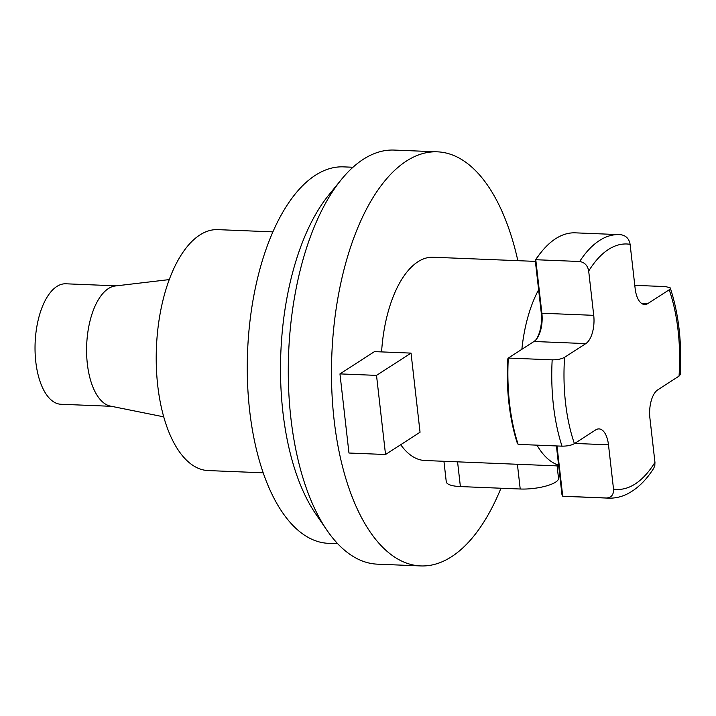 <?xml version="1.0" encoding="UTF-8"?>
<svg xmlns="http://www.w3.org/2000/svg" width="716" height="716" viewBox="0 0 716 716"><rect width="100%" height="100%" fill="white"/><g stroke="black" fill="none" stroke-linecap="round" stroke-linejoin="round"><path stroke-width="1.07" d="M400.709 444.708A101.726 47.757 92.3 0 0 424.91 460.513L558.695 465.955M535.389 261.385L433.162 257.241A101.726 47.757 92.3 0 0 381.583 351.905M535.881 339.849A24.111 11.322 92.3 0 0 541.242 312.731L538.62 289.774A101.726 47.757 92.3 0 0 521.866 349.31M536.964 445.146A101.726 47.757 92.3 0 0 558.605 465.158L556.413 445.934M500.958 488.223A207.219 97.278 -87.7 0 1 420.623 565.926A207.219 97.278 -87.7 0 1 331.83 354.93A207.219 97.278 -87.7 0 1 437.44 151.837A207.219 97.278 -87.7 0 1 517.847 260.678M339.957 373.895L348.969 453.022L385.53 454.508L420.05 432.231L411.038 353.104L374.477 351.619L339.957 373.895L376.518 375.381L385.53 454.508M420.623 565.926L377.413 564.163A207.219 97.278 -87.7 0 1 327.024 530.377A207.219 97.278 -87.7 0 1 341.264 179.671A207.219 97.278 -87.7 0 1 394.23 150.074L437.44 151.837M327.024 530.377L315.747 513.954A188.38 88.435 -87.7 0 1 282.91 412.139A188.38 88.435 -87.7 0 1 328.698 195.128L341.264 179.671M352.97 167.258L343.608 166.873A188.38 88.435 92.3 0 0 249.669 410.787A188.38 88.435 92.3 0 0 328.322 543.319L337.684 543.704M411.038 353.104L376.518 375.381M272.966 231.877L217.879 229.639A120.565 56.6 92.3 0 0 157.753 385.745A120.565 56.6 92.3 0 0 208.096 470.564L263.175 472.802M163.722 416.846L110.416 406.097A60.278 28.3 -87.7 0 1 87.352 363.943A60.278 28.3 -87.7 0 1 115.294 285.97L169.298 279.589M116.35 285.845L65.863 283.796A60.278 28.3 92.3 0 0 35.8 361.849A60.278 28.3 92.3 0 0 60.967 404.263L111.463 406.312M557.003 445.961L562.722 496.215L561.971 494.711L558.605 465.158M538.62 289.774L535.255 260.23A130.357 61.2 -87.7 0 1 540.598 252.918L541.609 251.674A131.86 61.907 92.3 0 0 535.783 259.72L579.656 261.501A131.86 61.907 -87.7 0 1 619.188 234.624L575.315 232.843A131.86 61.907 92.3 0 0 541.609 251.674M518.133 444.385L517.131 442.577A130.357 61.2 -87.7 0 1 508.915 403.09A130.357 61.2 -87.7 0 1 507.617 359.137L508.297 358.063A131.86 61.907 92.3 0 0 509.559 403.582A131.86 61.907 92.3 0 0 518.133 444.385L562.006 446.166A131.86 61.907 -87.7 0 1 553.432 405.363A131.86 61.907 -87.7 0 1 552.179 359.844C557.469 359.835 561.604 358.993 564.584 357.311L585.831 343.599A22.608 10.615 92.3 0 0 593.725 315.335L588.686 271.06C587.72 265.573 584.703 262.387 579.656 261.501M535.255 260.23L535.783 259.72L541.878 313.232A22.608 10.615 -87.7 0 1 536.382 339.268A22.608 10.615 -87.7 0 1 533.984 341.487L508.297 358.063L552.179 359.844M621.076 234.767C626.115 235.645 629.131 238.831 630.107 244.326L635.155 288.602A22.608 10.615 92.3 0 0 644.588 304.506A22.608 10.615 92.3 0 0 647.962 303.495L669.209 289.783L670.265 288.763L670.158 287.814L665.665 286.597L634.779 285.344M670.328 288.109C678.723 313.93 682.017 342.803 680.2 374.719L679.045 376.106L657.798 389.817A22.608 10.615 92.3 0 0 649.904 418.081L654.952 462.357L654.818 465.57L653.735 468.264C646.145 480.284 637.312 488.858 627.225 493.995C621.184 496.976 614.937 498.363 608.484 498.139L564.611 496.358A131.86 61.907 92.3 0 1 562.722 496.215L606.604 497.996C611.491 497.522 613.8 494.559 613.523 489.091L608.484 444.815A22.608 10.615 92.3 0 0 599.041 428.911A22.608 10.615 92.3 0 0 595.667 429.913L574.42 443.625C571.449 445.307 567.314 446.158 562.006 446.166M557.102 465.883L558.507 478.225A26.376 7.312 173.5 0 1 520.219 489.01L460.388 486.576A26.376 7.312 173.5 0 1 446.265 481.77L443.938 461.292M564.584 357.311A122.821 57.665 92.3 0 0 565.55 403.019A122.821 57.665 92.3 0 0 574.42 443.625M630.107 244.326A122.821 57.665 92.3 0 0 588.686 271.06M613.523 489.091A122.821 57.665 92.3 0 0 654.952 462.357M679.045 376.106A122.821 57.665 92.3 0 0 669.209 289.783M608.484 498.139A131.86 61.907 -87.7 0 1 606.604 497.996M641.303 303.226L647.962 303.495M541.242 312.731L541.878 313.232L593.725 315.335M533.984 341.487L585.831 343.599M574.706 443.437L608.484 444.815M460.388 486.576L457.569 461.847M520.219 489.01L517.399 464.272M621.533 234.794L619.188 234.624"/></g></svg>

